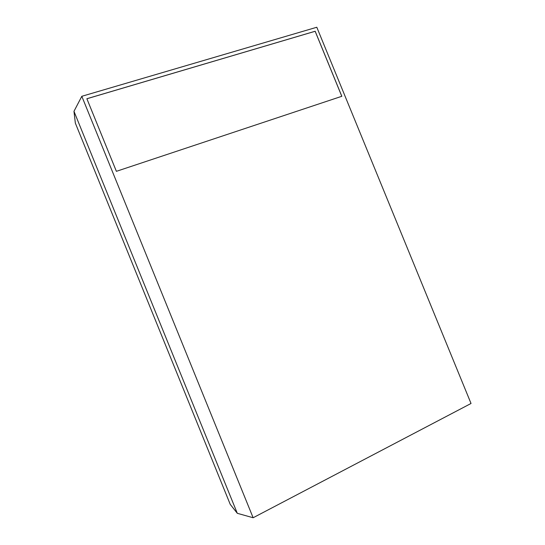 <?xml version="1.0" encoding="UTF-8"?>
<svg xmlns="http://www.w3.org/2000/svg" width="545" height="545" viewBox="0 0 545 545"><rect width="100%" height="100%" fill="white"/><g stroke="black" fill="none" stroke-linecap="round" stroke-linejoin="round"><path stroke-width="0.82" d="M237.3 513.301L73.97 111.316L75.346 123.115L230.228 504.35L237.3 513.301L253.132 517.75L471.03 403.477L316.802 27.25L81.811 96.295L253.132 517.75M73.97 111.316L81.811 96.295M86.873 98.727L116.385 171.328L341.831 96.288L315.173 31.249L86.873 98.727M341.797 96.302L315.146 31.276L86.887 98.754"/></g></svg>
